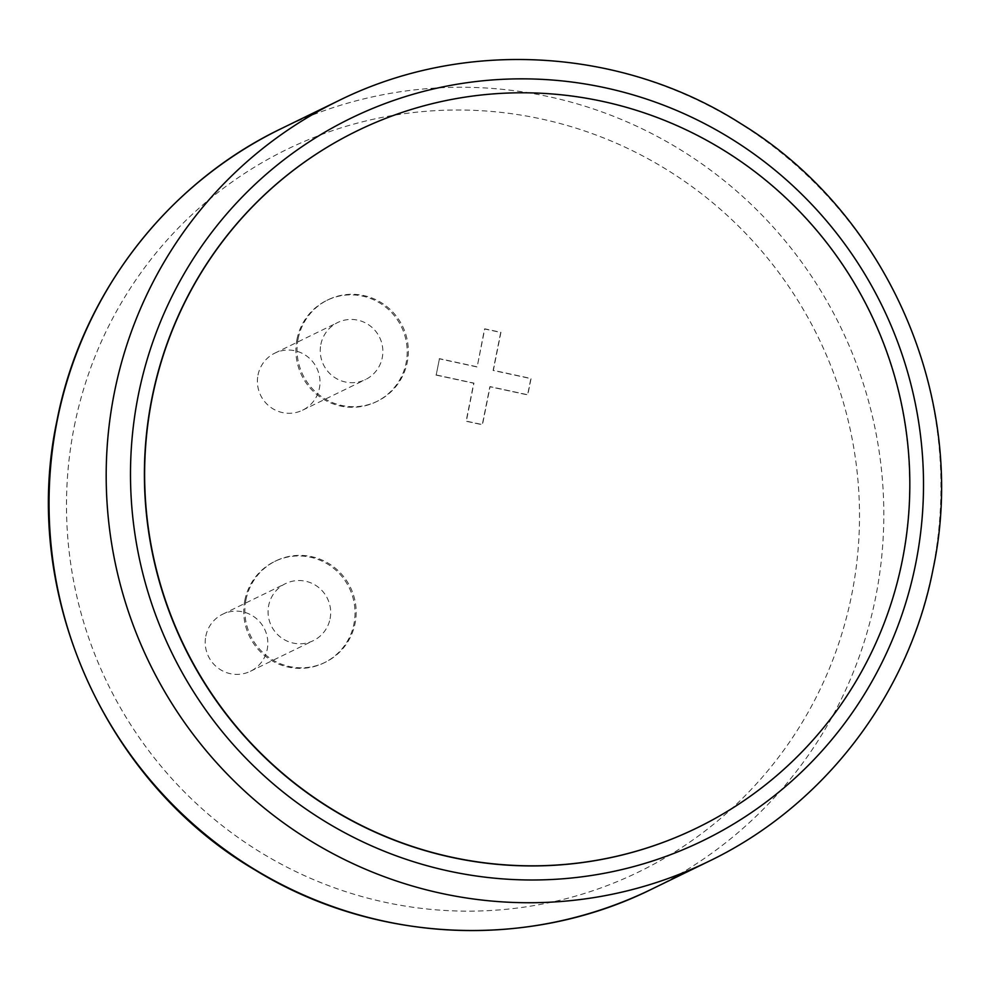 <?xml version="1.0" encoding="UTF-8"?>
<svg xmlns="http://www.w3.org/2000/svg" width="990" height="990" viewBox="0 0 990 990"><rect width="100%" height="100%" fill="white"/><g stroke="black" fill="none" stroke-linecap="round" stroke-linejoin="round"><path stroke-width="0.74" stroke-dasharray="4.95 3.71" d="M696.873 827.949A387.733 381.373 64 0 0 902.076 560.625A387.733 381.373 64 0 0 760.073 175.985A387.733 381.373 64 0 0 357.353 130.767M205.833 636.125A31.717 31.197 -116 0 1 255.593 617.933A31.717 31.197 -116 0 1 250.408 671.282A31.717 31.197 -116 0 1 205.833 636.125M330.066 618.8A31.717 31.197 64 0 0 285.491 583.63A31.717 31.197 64 0 0 280.319 636.991A31.717 31.197 64 0 0 330.066 618.8M244.827 600.348A56.393 55.477 -116 0 1 274.688 561.454A56.393 55.477 -116 0 1 333.271 568.013A56.393 55.477 -116 0 1 353.937 623.972A56.393 55.477 -116 0 1 324.077 662.855A56.393 55.477 -116 0 1 265.481 656.296A56.393 55.477 -116 0 1 244.827 600.348M245.965 599.792A56.393 55.477 -116 0 1 275.826 560.897A56.393 55.477 -116 0 1 334.422 567.456A56.393 55.477 -116 0 1 355.076 623.415A56.393 55.477 -116 0 1 325.215 662.298A56.393 55.477 -116 0 1 266.632 655.739A56.393 55.477 -116 0 1 245.965 599.792M258.006 375.037A31.717 31.197 -116 0 1 307.754 356.846A31.717 31.197 -116 0 1 302.581 410.194A31.717 31.197 -116 0 1 258.006 375.037M320.859 344.421A31.717 31.197 -116 0 1 370.619 326.242A31.717 31.197 -116 0 1 365.446 379.591A31.717 31.197 -116 0 1 320.859 344.421M297 339.248A56.393 55.477 -116 0 1 326.861 300.366A56.393 55.477 -116 0 1 385.444 306.925A56.393 55.477 -116 0 1 406.11 362.885A56.393 55.477 -116 0 1 376.25 401.767A56.393 55.477 -116 0 1 317.654 395.208A56.393 55.477 -116 0 1 297 339.248M298.139 338.704A56.393 55.477 -116 0 1 327.999 299.809A56.393 55.477 -116 0 1 386.583 306.368A56.393 55.477 -116 0 1 407.249 362.328A56.393 55.477 -116 0 1 377.388 401.21A56.393 55.477 -116 0 1 318.805 394.651A56.393 55.477 -116 0 1 298.139 338.704M439.461 358.665L436.206 374.95L473.925 383.118L466.339 421.134L482.501 424.623L490.1 386.62L527.818 394.787L531.073 378.502L493.354 370.334L500.94 332.331L484.778 328.829L477.18 366.832L439.461 358.665L436.206 374.95M435.971 375.061L473.703 383.229L466.104 421.245L482.279 424.735L489.864 386.731L527.596 394.899L530.85 378.613L493.119 370.446L500.717 332.442L484.543 328.94L477.18 366.832M476.957 366.943L439.226 358.776M281.234 128.638A422.978 416.048 -116 0 1 720.633 177.853A422.978 416.048 -116 0 1 875.606 597.502A422.978 416.048 -116 0 1 651.63 889.193M74.287 426.418A401.829 395.245 -116 0 1 541.258 118.949A401.829 395.245 -116 0 1 851.709 594.743A401.829 395.245 -116 0 1 384.739 902.212A401.829 395.245 -116 0 1 74.287 426.418M338.37 100.807A422.978 416.048 -116 0 1 777.781 150.022A422.978 416.048 -116 0 1 932.741 569.671A422.978 416.048 -116 0 1 708.766 861.362M222.639 614.245L285.491 583.63M274.688 561.454L275.826 560.897M274.799 353.158L337.664 322.542M326.861 300.366L327.999 299.809M376.25 401.767L377.388 401.21M302.581 410.194L365.446 379.591M324.077 662.855L325.215 662.298M250.408 671.282L313.273 640.679"/><path stroke-width="1.49" d="M902.298 560.513A387.733 381.373 64 0 0 760.258 175.836A387.733 381.373 64 0 0 357.464 130.717A387.733 381.373 64 0 0 152.151 398.091A387.733 381.373 64 0 0 294.203 782.781A387.733 381.373 64 0 0 696.997 827.9A387.733 381.373 64 0 0 902.298 560.513M357.353 130.767A387.733 381.373 64 0 0 357.242 130.828A387.733 381.373 64 0 0 151.928 398.203A387.733 381.373 64 0 0 293.981 782.892A387.733 381.373 64 0 0 696.762 828.011A387.733 381.373 64 0 0 696.873 827.949M57.259 420.329A422.978 416.048 -116 0 1 281.234 128.638C166.716 183.521 81.353 294.612 56.974 420.614C20.233 591.748 103.839 781.419 255.049 869.975C373.836 943.086 528.153 950.536 651.63 889.193A422.978 416.048 -116 0 1 212.219 839.978A422.978 416.048 -116 0 1 57.259 420.329M338.37 100.807C464.087 38.288 621.745 47.322 741.374 123.985C888.748 213.964 969.136 400.789 933.026 569.386C908.659 695.376 823.284 806.479 708.766 861.362A422.978 416.048 -116 0 1 269.367 812.146A422.978 416.048 -116 0 1 114.395 392.498A422.978 416.048 -116 0 1 338.37 100.807L281.234 128.638M138.291 395.257A401.829 395.245 -116 0 1 605.261 87.788A401.829 395.245 -116 0 1 915.713 563.582A401.829 395.245 -116 0 1 448.742 871.052A401.829 395.245 -116 0 1 138.291 395.257M708.766 861.362L651.63 889.193"/></g></svg>
